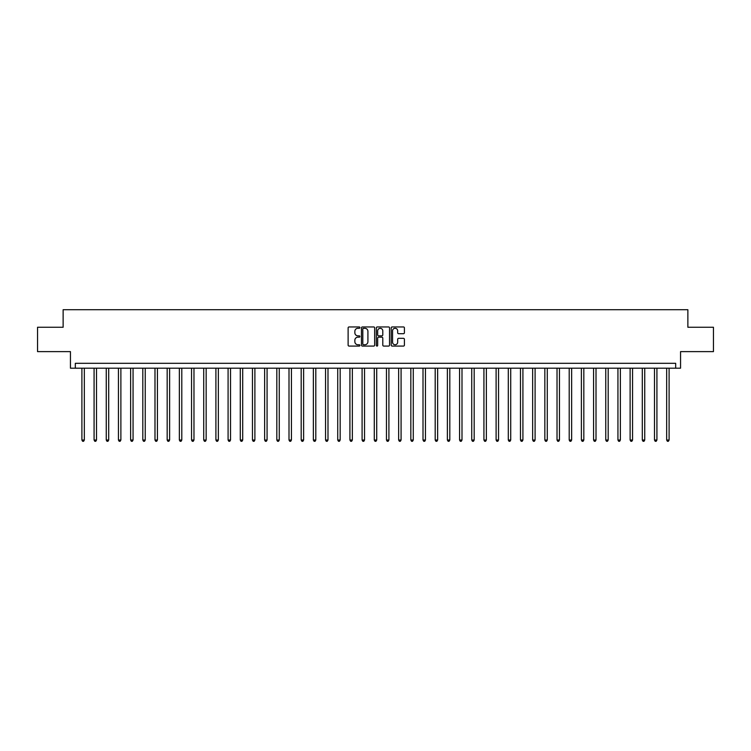 <?xml version="1.0" encoding="UTF-8"?>
<svg xmlns="http://www.w3.org/2000/svg" width="751" height="751" viewBox="0 0 751 751"><rect width="100%" height="100%" fill="white"/><g stroke="black" fill="none" stroke-linecap="round" stroke-linejoin="round"><path stroke-width="1.13" d="M359.907 327.614A0.667 0.667 0 0 0 359.241 326.948L349.074 326.948A0.958 0.958 0 0 0 348.117 327.905L348.117 345.122A0.958 0.958 0 0 0 349.074 346.08L359.241 346.08A0.667 0.667 0 0 0 359.907 345.413A0.667 0.667 0 0 0 359.241 344.747L357.917 344.747A3.06 3.06 0 0 1 354.857 341.677L354.857 340.25A3.06 3.06 0 0 1 357.917 337.18L359.241 337.18A0.667 0.667 0 0 0 359.907 336.514A0.667 0.667 0 0 0 359.241 335.847L357.917 335.847A3.06 3.06 0 0 1 354.857 332.787L354.857 331.351A3.06 3.06 0 0 1 357.917 328.29L359.241 328.29A0.667 0.667 0 0 0 359.907 327.614M403.456 333.697A0.958 0.958 0 0 0 404.413 332.74L404.413 327.905A0.958 0.958 0 0 0 403.456 326.948L392.172 326.948A0.958 0.958 0 0 0 391.215 327.905L391.215 345.122A0.958 0.958 0 0 0 392.172 346.08L403.456 346.08A0.958 0.958 0 0 0 404.413 345.122L404.413 339.292A0.958 0.958 0 0 0 403.456 338.335L398.631 338.335A0.958 0.958 0 0 0 397.673 339.292L397.673 342.184A2.563 2.563 0 0 1 395.11 344.747A2.563 2.563 0 0 1 392.557 342.184L392.557 330.844A2.563 2.563 0 0 1 395.11 328.29A2.563 2.563 0 0 1 397.673 330.844L397.673 332.74A0.958 0.958 0 0 0 398.631 333.697L403.456 333.697M675.684 368.187L680.556 368.187L680.556 351.618L713.45 351.618L713.45 327.258L687.869 327.258L687.869 309.712L63.131 309.712L63.131 327.258L37.55 327.258L37.55 351.618L70.444 351.618L70.444 368.187L675.684 368.187L675.684 363.315L75.316 363.315L75.316 368.187M374.665 327.905A0.958 0.958 0 0 0 373.707 326.948L362.414 326.948A0.958 0.958 0 0 0 361.466 327.905L361.466 345.122A0.958 0.958 0 0 0 362.414 346.08L373.707 346.08A0.958 0.958 0 0 0 374.665 345.122L374.665 327.905M377.293 326.948L388.586 326.948A0.958 0.958 0 0 1 389.534 327.905L389.534 345.122A0.958 0.958 0 0 1 388.586 346.08L383.752 346.08A0.958 0.958 0 0 1 382.794 345.122L382.794 338.138A0.958 0.958 0 0 0 381.837 337.18L378.635 337.18A0.958 0.958 0 0 0 377.678 338.138L377.678 345.413A0.667 0.667 0 0 1 377.011 346.08A0.667 0.667 0 0 1 376.335 345.413L376.335 327.905A0.958 0.958 0 0 1 377.293 326.948M363.475 328.29A0.667 0.667 0 0 0 362.799 328.957L362.799 344.071A0.667 0.667 0 0 0 363.475 344.747L364.855 344.747A3.06 3.06 0 0 0 367.915 341.677L367.915 331.351A3.06 3.06 0 0 0 364.855 328.29L363.475 328.29M382.794 330.891A2.563 2.563 0 0 0 380.231 328.337A2.563 2.563 0 0 0 377.678 330.891L377.678 334.89A0.958 0.958 0 0 0 378.635 335.847L381.837 335.847A0.958 0.958 0 0 0 382.794 334.89L382.794 330.891M81.897 368.187L81.897 440.02L84.328 440.02L84.328 368.187M84.328 440.02L83.605 441.288L82.629 441.288L81.897 440.02M94.082 368.187L94.082 440.02L96.513 440.02L96.513 368.187M96.513 440.02L95.781 441.288L94.804 441.288L94.082 440.02M106.257 368.187L106.257 440.02L108.698 440.02L108.698 368.187M108.698 440.02L107.966 441.288L106.989 441.288L106.257 440.02M118.442 368.187L118.442 440.02L120.883 440.02L120.883 368.187M120.883 440.02L120.151 441.288L119.174 441.288L118.442 440.02M130.627 368.187L130.627 440.02L133.058 440.02L133.058 368.187M133.058 440.02L132.336 441.288L131.359 441.288L130.627 440.02M142.812 368.187L142.812 440.02L145.243 440.02L145.243 368.187M145.243 440.02L144.511 441.288L143.544 441.288L142.812 440.02M154.988 368.187L154.988 440.02L157.428 440.02L157.428 368.187M157.428 440.02L156.696 441.288L155.72 441.288L154.988 440.02M167.173 368.187L167.173 440.02L169.613 440.02L169.613 368.187M169.613 440.02L168.881 441.288L167.905 441.288L167.173 440.02M179.358 368.187L179.358 440.02L181.798 440.02L181.798 368.187M181.798 440.02L181.066 441.288L180.09 441.288L179.358 440.02M191.543 368.187L191.543 440.02L193.974 440.02L193.974 368.187M193.974 440.02L193.242 441.288L192.275 441.288L191.543 440.02M203.728 368.187L203.728 440.02L206.159 440.02L206.159 368.187M206.159 440.02L205.427 441.288L204.45 441.288L203.728 440.02M215.903 368.187L215.903 440.02L218.344 440.02L218.344 368.187M218.344 440.02L217.612 441.288L216.635 441.288L215.903 440.02M228.088 368.187L228.088 440.02L230.529 440.02L230.529 368.187M230.529 440.02L229.797 441.288L228.82 441.288L228.088 440.02M240.273 368.187L240.273 440.02L242.704 440.02L242.704 368.187M242.704 440.02L241.972 441.288L241.005 441.288L240.273 440.02M252.458 368.187L252.458 440.02L254.889 440.02L254.889 368.187M254.889 440.02L254.157 441.288L253.181 441.288L252.458 440.02M264.634 368.187L264.634 440.02L267.074 440.02L267.074 368.187M267.074 440.02L266.342 441.288L265.366 441.288L264.634 440.02M276.819 368.187L276.819 440.02L279.259 440.02L279.259 368.187M279.259 440.02L278.527 441.288L277.551 441.288L276.819 440.02M289.004 368.187L289.004 440.02L291.435 440.02L291.435 368.187M291.435 440.02L290.712 441.288L289.736 441.288L289.004 440.02M301.189 368.187L301.189 440.02L303.62 440.02L303.62 368.187M303.62 440.02L302.888 441.288L301.911 441.288L301.189 440.02M313.364 368.187L313.364 440.02L315.805 440.02L315.805 368.187M315.805 440.02L315.073 441.288L314.096 441.288L313.364 440.02M325.549 368.187L325.549 440.02L327.99 440.02L327.99 368.187M327.99 440.02L327.258 441.288L326.281 441.288L325.549 440.02M337.734 368.187L337.734 440.02L340.165 440.02L340.165 368.187M340.165 440.02L339.443 441.288L338.466 441.288L337.734 440.02M349.919 368.187L349.919 440.02L352.35 440.02L352.35 368.187M352.35 440.02L351.618 441.288L350.651 441.288L349.919 440.02M362.095 368.187L362.095 440.02L364.535 440.02L364.535 368.187M364.535 440.02L363.803 441.288L362.827 441.288L362.095 440.02M374.28 368.187L374.28 440.02L376.72 440.02L376.72 368.187M376.72 440.02L375.988 441.288L375.012 441.288L374.28 440.02M386.465 368.187L386.465 440.02L388.905 440.02L388.905 368.187M388.905 440.02L388.173 441.288L387.197 441.288L386.465 440.02M398.65 368.187L398.65 440.02L401.081 440.02L401.081 368.187M401.081 440.02L400.349 441.288L399.382 441.288L398.65 440.02M410.835 368.187L410.835 440.02L413.266 440.02L413.266 368.187M413.266 440.02L412.534 441.288L411.557 441.288L410.835 440.02M423.01 368.187L423.01 440.02L425.451 440.02L425.451 368.187M425.451 440.02L424.719 441.288L423.742 441.288L423.01 440.02M435.195 368.187L435.195 440.02L437.636 440.02L437.636 368.187M437.636 440.02L436.904 441.288L435.927 441.288L435.195 440.02M447.38 368.187L447.38 440.02L449.811 440.02L449.811 368.187M449.811 440.02L449.089 441.288L448.112 441.288L447.38 440.02M459.565 368.187L459.565 440.02L461.996 440.02L461.996 368.187M461.996 440.02L461.264 441.288L460.288 441.288L459.565 440.02M471.741 368.187L471.741 440.02L474.181 440.02L474.181 368.187M474.181 440.02L473.449 441.288L472.473 441.288L471.741 440.02M483.926 368.187L483.926 440.02L486.366 440.02L486.366 368.187M486.366 440.02L485.634 441.288L484.658 441.288L483.926 440.02M496.111 368.187L496.111 440.02L498.542 440.02L498.542 368.187M498.542 440.02L497.819 441.288L496.843 441.288L496.111 440.02M508.296 368.187L508.296 440.02L510.727 440.02L510.727 368.187M510.727 440.02L509.995 441.288L509.028 441.288L508.296 440.02M520.471 368.187L520.471 440.02L522.912 440.02L522.912 368.187M522.912 440.02L522.18 441.288L521.203 441.288L520.471 440.02M532.656 368.187L532.656 440.02L535.097 440.02L535.097 368.187M535.097 440.02L534.365 441.288L533.388 441.288L532.656 440.02M544.841 368.187L544.841 440.02L547.272 440.02L547.272 368.187M547.272 440.02L546.55 441.288L545.573 441.288L544.841 440.02M557.026 368.187L557.026 440.02L559.457 440.02L559.457 368.187M559.457 440.02L558.725 441.288L557.758 441.288L557.026 440.02M569.202 368.187L569.202 440.02L571.642 440.02L571.642 368.187M571.642 440.02L570.91 441.288L569.934 441.288L569.202 440.02M581.387 368.187L581.387 440.02L583.827 440.02L583.827 368.187M583.827 440.02L583.095 441.288L582.119 441.288L581.387 440.02M593.572 368.187L593.572 440.02L596.012 440.02L596.012 368.187M596.012 440.02L595.28 441.288L594.304 441.288L593.572 440.02M605.757 368.187L605.757 440.02L608.188 440.02L608.188 368.187M608.188 440.02L607.456 441.288L606.489 441.288L605.757 440.02M617.942 368.187L617.942 440.02L620.373 440.02L620.373 368.187M620.373 440.02L619.641 441.288L618.664 441.288L617.942 440.02M630.117 368.187L630.117 440.02L632.558 440.02L632.558 368.187M632.558 440.02L631.826 441.288L630.849 441.288L630.117 440.02M642.302 368.187L642.302 440.02L644.743 440.02L644.743 368.187M644.743 440.02L644.011 441.288L643.034 441.288L642.302 440.02M654.487 368.187L654.487 440.02L656.918 440.02L656.918 368.187M656.918 440.02L656.196 441.288L655.219 441.288L654.487 440.02M666.672 368.187L666.672 440.02L669.103 440.02L669.103 368.187M669.103 440.02L668.371 441.288L667.395 441.288L666.672 440.02"/></g></svg>
